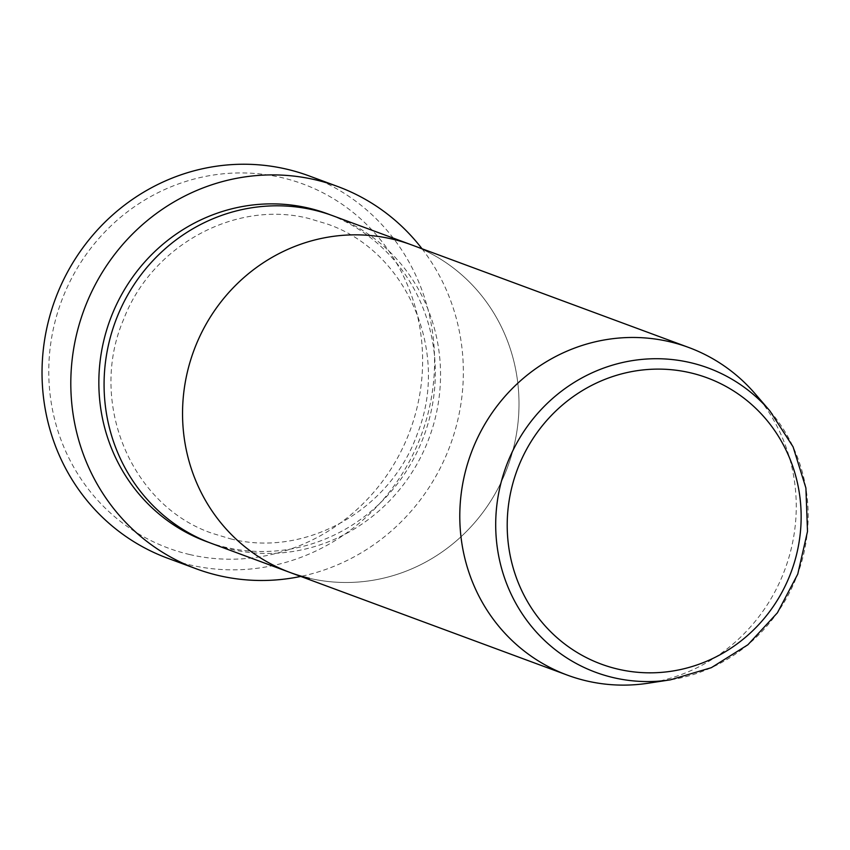 <?xml version="1.0" encoding="UTF-8"?>
<svg xmlns="http://www.w3.org/2000/svg" width="850" height="850" viewBox="0 0 850 850"><rect width="100%" height="100%" fill="white"/><g stroke="black" fill="none" stroke-linecap="round" stroke-linejoin="round"><path stroke-width="0.64" stroke-dasharray="4.25 3.19" d="M189.741 554.551A194.108 185.927 -69.7 0 1 54.496 323.871A194.108 185.927 -69.7 0 1 281.637 177.597A194.108 185.927 -69.7 0 1 416.882 408.276A194.108 185.927 -69.7 0 1 189.741 554.551M167.556 558.184A203.819 195.224 110.3 0 0 190.06 564.942A203.819 195.224 110.3 0 0 425.308 423.183A203.819 195.224 110.3 0 0 309.06 175.897M332.956 215.794A174.696 167.333 -69.7 0 1 432.597 427.752A174.696 167.333 -69.7 0 1 230.956 549.259A174.696 167.333 -69.7 0 1 211.671 543.469M309.421 578.298A174.696 167.333 -69.7 0 0 511.062 456.79A174.696 167.333 -69.7 0 0 411.421 244.832A174.696 167.333 -69.7 0 1 511.062 456.79A174.696 167.333 -69.7 0 1 309.421 578.298A174.696 167.333 -69.7 0 1 290.137 572.507M422.025 248.763A203.819 195.224 -69.7 0 1 300.741 576.428M755.108 393.752A174.696 167.333 -69.7 0 1 784.954 569.372A174.696 167.333 -69.7 0 1 647.955 683.251M330.331 214.848A174.696 167.333 -69.7 0 1 426.934 427.199A174.696 167.333 -69.7 0 1 225.728 547.315A174.696 167.333 -69.7 0 1 209.058 542.47M769.951 410.986A162.233 155.391 -69.7 0 1 797.651 574.079A162.233 155.391 -69.7 0 1 670.438 679.83M230.541 538.836C305.086 557.972 390.309 510.425 417.233 434.138C450.436 351.889 406.821 250.994 326.963 223.922L308.837 218.482C235.546 199.729 151.714 245.246 123.537 319.611C87.89 402.369 131.272 505.973 212.415 533.396L230.541 538.836"/><path stroke-width="1.27" d="M337.822 186.554L309.06 175.897A203.819 195.224 110.3 0 0 286.546 169.139A203.819 195.224 110.3 0 0 51.297 310.898A203.819 195.224 110.3 0 0 167.556 558.184L196.329 568.831A203.819 195.224 -69.7 0 1 80.07 321.555A203.819 195.224 -69.7 0 1 315.318 179.796A203.819 195.224 -69.7 0 1 337.822 186.554A203.819 195.224 -69.7 0 1 422.025 248.763M309.421 578.298A174.696 167.333 -69.7 0 1 290.137 572.507L211.671 543.469A174.696 167.333 -69.7 0 1 112.019 331.511A174.696 167.333 -69.7 0 1 313.661 210.003A174.696 167.333 -69.7 0 1 332.956 215.794L411.421 244.832A174.696 167.333 -69.7 0 0 392.126 239.041A174.696 167.333 -69.7 0 1 411.421 244.832L688.67 347.459A174.696 167.333 -69.7 0 1 755.108 393.752L769.951 410.986L793.082 446.845L805.906 488.017L807.5 531.484L797.757 574.122L777.399 612.818L747.883 644.778L711.344 667.675L670.438 679.83A162.233 155.391 -69.7 0 1 613.53 677.662A162.233 155.391 -69.7 0 1 500.491 484.872A162.233 155.391 -69.7 0 1 690.327 362.621A162.233 155.391 -69.7 0 1 769.951 410.986M290.137 572.507A174.696 167.333 -69.7 0 1 190.485 360.549A174.696 167.333 -69.7 0 1 392.126 239.041A174.696 167.333 -69.7 0 0 190.485 360.549A174.696 167.333 -69.7 0 0 290.137 572.507L567.386 675.134A174.696 167.333 -69.7 0 1 467.734 463.176A174.696 167.333 -69.7 0 1 669.375 341.668A174.696 167.333 -69.7 0 1 688.67 347.459M300.741 576.428A203.819 195.224 -69.7 0 1 218.833 575.588A203.819 195.224 -69.7 0 1 196.329 568.831M670.438 679.83L647.955 683.251A174.696 167.333 -69.7 0 1 586.67 680.924A174.696 167.333 -69.7 0 1 567.386 675.134M209.058 542.47A174.696 167.333 -69.7 0 1 106.367 330.969A174.696 167.333 -69.7 0 1 308.433 208.069A174.696 167.333 -69.7 0 1 330.331 214.848M690.306 372.778A152.617 146.189 110.3 0 0 511.711 487.794A152.617 146.189 110.3 0 0 618.056 669.162A152.617 146.189 110.3 0 0 796.641 554.157A152.617 146.189 110.3 0 0 690.306 372.778"/></g></svg>

